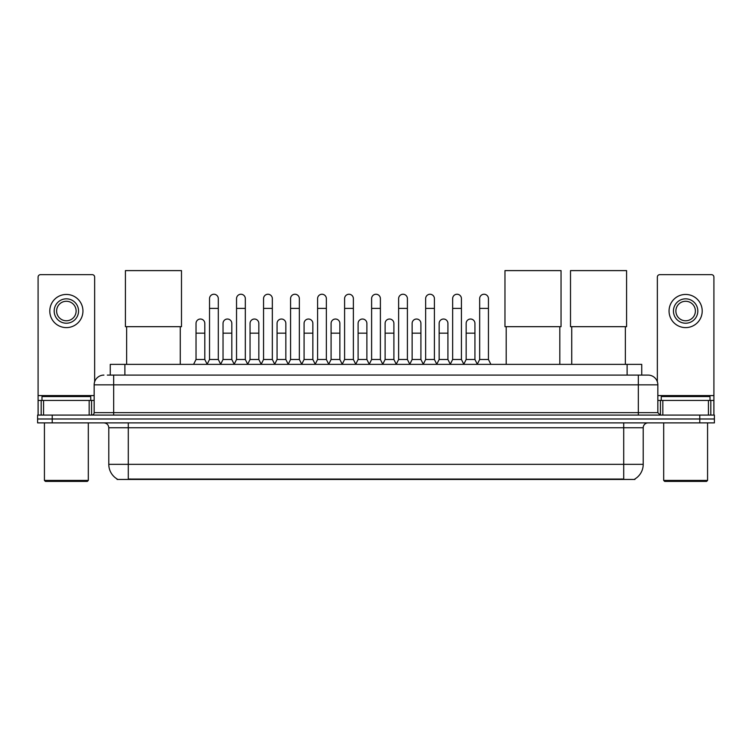 <?xml version="1.0" encoding="UTF-8"?>
<svg xmlns="http://www.w3.org/2000/svg" width="752" height="752" viewBox="0 0 752 752"><rect width="100%" height="100%" fill="white"/><g stroke="black" fill="none" stroke-linecap="round" stroke-linejoin="round"><path stroke-width="1.13" d="M110.262 375.098L110.262 364.372L641.738 364.372L641.738 375.098M634.923 478.968L634.923 479.447L117.077 479.447L117.077 478.968M117.227 479.052A17.07 17.07 0 0 1 108.786 464.332L128.291 464.332L128.291 479.052L623.709 479.052L623.709 464.332L643.214 464.332L643.214 427.756A4.879 4.879 0 0 1 648.083 422.887M108.786 464.332L108.786 427.756C108.504 424.795 106.878 423.169 103.917 422.887M634.773 479.052A17.07 17.07 0 0 0 643.214 464.332M52.226 415.085L714.4 415.085L714.4 418.986L37.6 418.986L37.6 422.887L52.226 422.887L52.226 418.986L37.6 418.986L37.6 415.085L52.226 415.085L52.226 418.986L714.4 418.986L714.4 422.887L52.226 422.887M107.555 375.098L648.083 375.098A9.748 9.748 0 0 1 657.84 384.845L657.84 412.641L660.275 415.085M107.329 375.098L113.665 375.098L113.665 384.845L94.16 384.845L94.16 412.641A2.435 2.435 0 0 1 91.725 415.085M103.917 375.098A9.748 9.748 0 0 0 94.16 384.845M657.84 384.845L638.335 384.845L638.335 375.098L648.083 375.098M89.168 415.085L89.168 400.449L43.569 400.449L43.569 415.085M94.649 381.809L94.649 277.093A2.435 2.435 0 0 0 92.214 274.649L40.523 274.649A2.435 2.435 0 0 0 38.089 277.093L38.089 400.449L43.569 400.449M89.168 400.449L94.16 400.449M38.089 415.085L38.089 400.449M66.373 298.835A12.192 12.192 0 0 0 54.182 311.027A12.192 12.192 0 0 0 66.373 323.219A12.192 12.192 0 0 0 78.556 311.027A12.192 12.192 0 0 0 66.373 298.835M66.373 301.27A9.748 9.748 0 0 0 56.616 311.027A9.748 9.748 0 0 0 66.373 320.775A9.748 9.748 0 0 0 76.121 311.027A9.748 9.748 0 0 0 66.373 301.27M66.373 327.609A16.582 16.582 0 0 0 82.946 311.027A16.582 16.582 0 0 0 66.373 294.446A16.582 16.582 0 0 0 49.792 311.027A16.582 16.582 0 0 0 66.373 327.609M87.335 481.393L45.402 481.393L44.424 480.425L88.313 480.425L87.335 481.393M44.424 422.887L44.424 480.425M88.313 422.887L88.313 480.425M90.748 400.449L90.748 396.548L41.99 396.548L41.99 400.449M126.637 326.678L126.637 364.372M180.273 326.678L180.273 364.372M125.415 270.607L181.495 270.607L181.495 326.678L125.415 326.678L125.415 270.607M506.19 326.678L506.19 364.372M559.826 326.678L559.826 364.372M504.968 270.607L561.048 270.607L561.048 326.678L504.968 326.678L504.968 270.607M571.727 326.678L571.727 364.372M625.363 326.678L625.363 364.372M570.505 270.607L626.585 270.607L626.585 326.678L570.505 326.678L570.505 270.607M207.091 364.372L209.526 359.494L218.306 359.494L220.75 364.372M218.306 359.494L218.306 298.638A4.39 4.39 0 0 0 213.916 294.248A4.39 4.39 0 0 1 214.198 294.258M209.526 359.494L209.526 308.395L218.306 308.395M209.526 308.395L209.526 298.638A4.39 4.39 0 0 1 213.916 294.248M234.107 364.372L236.542 359.494L245.321 359.494L247.756 364.372M245.321 359.494L245.321 298.638A4.39 4.39 0 0 0 240.931 294.248A4.39 4.39 0 0 1 241.204 294.258M236.542 359.494L236.542 308.395L245.321 308.395M236.542 308.395L236.542 298.638A4.39 4.39 0 0 1 240.931 294.248M261.123 364.372L263.557 359.494L272.337 359.494L274.771 364.372M272.337 359.494L272.337 298.638A4.39 4.39 0 0 0 267.947 294.248A4.39 4.39 0 0 1 268.22 294.258M263.557 359.494L263.557 308.395L272.337 308.395M263.557 308.395L263.557 298.638A4.39 4.39 0 0 1 267.947 294.248M288.129 364.372L290.573 359.494L299.352 359.494L301.787 364.372M299.352 359.494L299.352 298.638A4.39 4.39 0 0 0 294.963 294.248A4.39 4.39 0 0 1 295.235 294.258M290.573 359.494L290.573 308.395L299.352 308.395M290.573 308.395L290.573 298.638A4.39 4.39 0 0 1 294.963 294.248M315.144 364.372L317.588 359.494L326.359 359.494L328.803 364.372M326.359 359.494L326.359 298.638A4.39 4.39 0 0 0 321.969 294.248A4.39 4.39 0 0 1 322.251 294.258M317.588 359.494L317.588 308.395L326.359 308.395M317.588 308.395L317.588 298.638A4.39 4.39 0 0 1 321.969 294.248M342.16 364.372L344.595 359.494L353.374 359.494L355.809 364.372M353.374 359.494L353.374 298.638A4.39 4.39 0 0 0 348.984 294.248A4.39 4.39 0 0 1 349.266 294.258M344.595 359.494L344.595 308.395L353.374 308.395M344.595 308.395L344.595 298.638A4.39 4.39 0 0 1 348.984 294.248M369.176 364.372L371.61 359.494L380.39 359.494L382.824 364.372M380.39 359.494L380.39 298.638A4.39 4.39 0 0 0 376 294.248A4.39 4.39 0 0 1 376.273 294.258M371.61 359.494L371.61 308.395L380.39 308.395M371.61 308.395L371.61 298.638A4.39 4.39 0 0 1 376 294.248M396.191 364.372L398.626 359.494L407.405 359.494L409.84 364.372M407.405 359.494L407.405 298.638A4.39 4.39 0 0 0 403.016 294.248A4.39 4.39 0 0 1 403.288 294.258M398.626 359.494L398.626 308.395L407.405 308.395M398.626 308.395L398.626 298.638A4.39 4.39 0 0 1 403.016 294.248M423.197 364.372L425.641 359.494L434.412 359.494L436.856 364.372M434.412 359.494L434.412 298.638A4.39 4.39 0 0 0 430.031 294.248A4.39 4.39 0 0 1 430.304 294.258M425.641 359.494L425.641 308.395L434.412 308.395M425.641 308.395L425.641 298.638A4.39 4.39 0 0 1 430.031 294.248M450.213 364.372L452.648 359.494L461.427 359.494L463.871 364.372M461.427 359.494L461.427 298.638A4.39 4.39 0 0 0 457.037 294.248A4.39 4.39 0 0 1 457.319 294.258M452.648 359.494L452.648 308.395L461.427 308.395M452.648 308.395L452.648 298.638A4.39 4.39 0 0 1 457.037 294.248M477.229 364.372L479.663 359.494L488.443 359.494L490.877 364.372M488.443 359.494L488.443 298.638A4.39 4.39 0 0 0 484.053 294.248A4.39 4.39 0 0 1 484.326 294.258M479.663 359.494L479.663 308.395L488.443 308.395M479.663 308.395L479.663 298.638A4.39 4.39 0 0 1 484.053 294.248M193.584 364.372L196.028 359.494L204.798 359.494L207.167 364.222M204.798 359.494L204.798 323.407A4.39 4.39 0 0 0 200.69 319.036A4.39 4.39 0 0 1 204.798 323.407M196.028 359.494L196.028 333.164L204.798 333.164M196.028 333.164L196.028 323.407A4.39 4.39 0 0 1 200.69 319.036M220.674 364.222L223.034 359.494L231.813 359.494L234.182 364.222M231.813 359.494L231.813 323.407A4.39 4.39 0 0 0 227.706 319.036A4.39 4.39 0 0 1 231.813 323.407M223.034 359.494L223.034 333.164L231.813 333.164M223.034 333.164L223.034 323.407A4.39 4.39 0 0 1 227.706 319.036M247.69 364.222L250.049 359.494L258.829 359.494L261.188 364.222M258.829 359.494L258.829 323.407A4.39 4.39 0 0 0 254.712 319.036A4.39 4.39 0 0 1 258.829 323.407M250.049 359.494L250.049 333.164L258.829 333.164M250.049 333.164L250.049 323.407A4.39 4.39 0 0 1 254.712 319.036M274.696 364.222L277.065 359.494L285.845 359.494L288.204 364.222M285.845 359.494L285.845 323.407A4.39 4.39 0 0 0 281.727 319.036A4.39 4.39 0 0 1 285.845 323.407M277.065 359.494L277.065 333.164L285.845 333.164M277.065 333.164L277.065 323.407A4.39 4.39 0 0 1 281.727 319.036M301.712 364.222L304.081 359.494L312.851 359.494L315.22 364.222M312.851 359.494L312.851 323.407A4.39 4.39 0 0 0 308.743 319.036A4.39 4.39 0 0 1 312.851 323.407M304.081 359.494L304.081 333.164L312.851 333.164M304.081 333.164L304.081 323.407A4.39 4.39 0 0 1 308.743 319.036M328.727 364.222L331.087 359.494L339.866 359.494L342.235 364.222M339.866 359.494L339.866 323.407A4.39 4.39 0 0 0 335.759 319.036A4.39 4.39 0 0 1 339.866 323.407M331.087 359.494L331.087 333.164L339.866 333.164M331.087 333.164L331.087 323.407A4.39 4.39 0 0 1 335.759 319.036M355.743 364.222L358.102 359.494L366.882 359.494L369.251 364.222M366.882 359.494L366.882 323.407A4.39 4.39 0 0 0 362.765 319.036A4.39 4.39 0 0 1 366.882 323.407M358.102 359.494L358.102 333.164L366.882 333.164M358.102 333.164L358.102 323.407A4.39 4.39 0 0 1 362.765 319.036M382.749 364.222L385.118 359.494L393.898 359.494L396.257 364.222M393.898 359.494L393.898 323.407A4.39 4.39 0 0 0 389.78 319.036A4.39 4.39 0 0 1 393.898 323.407M385.118 359.494L385.118 333.164L393.898 333.164M385.118 333.164L385.118 323.407A4.39 4.39 0 0 1 389.78 319.036M409.765 364.222L412.134 359.494L420.913 359.494L423.273 364.222M420.913 359.494L420.913 323.407A4.39 4.39 0 0 0 416.796 319.036A4.39 4.39 0 0 1 420.913 323.407M412.134 359.494L412.134 333.164L420.913 333.164M412.134 333.164L412.134 323.407A4.39 4.39 0 0 1 416.796 319.036M436.78 364.222L439.149 359.494L447.919 359.494L450.288 364.222M447.919 359.494L447.919 323.407A4.39 4.39 0 0 0 443.812 319.036A4.39 4.39 0 0 1 447.919 323.407M439.149 359.494L439.149 333.164L447.919 333.164M439.149 333.164L439.149 323.407A4.39 4.39 0 0 1 443.812 319.036M463.796 364.222L466.155 359.494L474.935 359.494L477.304 364.222M474.935 359.494L474.935 323.407A4.39 4.39 0 0 0 470.827 319.036A4.39 4.39 0 0 1 474.935 323.407M466.155 359.494L466.155 333.164L474.935 333.164M466.155 333.164L466.155 323.407A4.39 4.39 0 0 1 470.827 319.036M708.431 415.085L708.431 400.449L662.832 400.449L662.832 415.085M708.431 400.449L713.911 400.449L713.911 277.093A2.435 2.435 0 0 0 711.477 274.649L659.786 274.649A2.435 2.435 0 0 0 657.351 277.093L657.351 381.809M657.84 400.449L662.832 400.449M713.911 400.449L713.911 415.085M685.627 298.835A12.192 12.192 0 0 0 673.444 311.027A12.192 12.192 0 0 0 685.627 323.219A12.192 12.192 0 0 0 697.818 311.027A12.192 12.192 0 0 0 685.627 298.835M685.627 301.27A9.748 9.748 0 0 0 675.879 311.027A9.748 9.748 0 0 0 685.627 320.775A9.748 9.748 0 0 0 695.384 311.027A9.748 9.748 0 0 0 685.627 301.27M685.627 327.609A16.582 16.582 0 0 0 702.208 311.027A16.582 16.582 0 0 0 685.627 294.446A16.582 16.582 0 0 0 669.054 311.027A16.582 16.582 0 0 0 685.627 327.609M706.598 481.393L664.665 481.393L663.687 480.425L707.576 480.425L706.598 481.393M663.687 422.887L663.687 480.425M707.576 422.887L707.576 480.425M710.01 400.449L710.01 396.548L661.252 396.548L661.252 400.449M621.754 479.447L621.754 478.968M130.246 479.447L130.246 478.968M124.888 375.098L124.888 364.372M627.112 375.098L627.112 364.372M623.709 422.887L623.709 427.756L108.786 427.756M643.214 427.756L623.709 427.756L623.709 464.332L128.291 464.332L128.291 422.887M699.774 422.887L699.774 415.085M113.665 415.085L113.665 412.641L657.84 412.641M94.16 412.641L113.665 412.641L113.665 384.845L638.335 384.845L638.335 415.085M94.16 395.58L38.089 395.58M91.565 400.449L91.565 415.085M38.126 400.449L38.126 415.085M41.172 415.085L41.172 400.449M713.911 395.58L657.84 395.58M713.874 415.085L713.874 400.449M710.828 400.449L710.828 415.085M660.435 415.085L660.435 400.449"/></g></svg>
